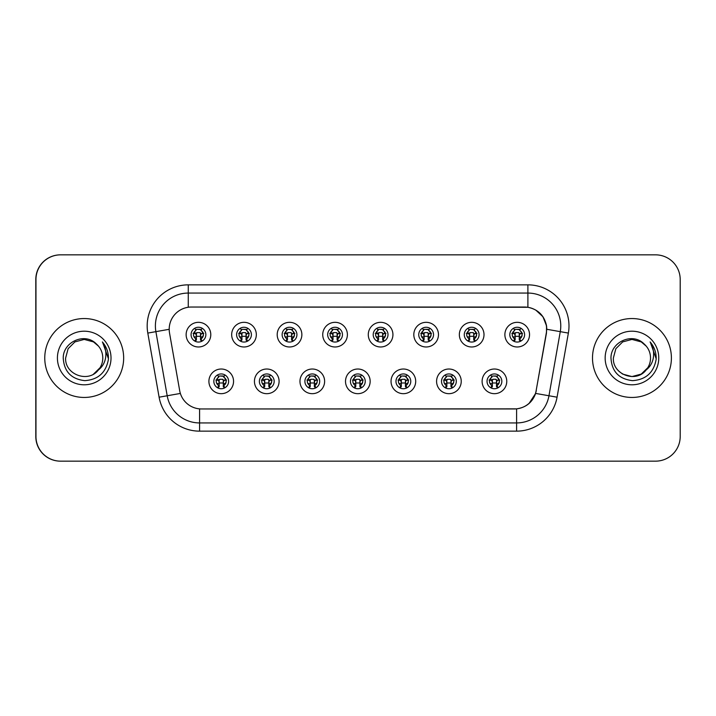 <?xml version="1.0" encoding="UTF-8"?>
<svg xmlns="http://www.w3.org/2000/svg" width="716" height="716" viewBox="0 0 716 716"><rect width="100%" height="100%" fill="white"/><g stroke="black" fill="none" stroke-linecap="round" stroke-linejoin="round"><path stroke-width="1.07" d="M279.097 381.342A12.333 12.333 0 0 1 266.764 393.675A12.333 12.333 0 0 1 254.44 381.342A12.333 12.333 0 0 1 266.764 369.017A12.333 12.333 0 0 1 279.097 381.342M259.371 381.342A7.402 7.402 0 0 0 266.764 388.743A7.402 7.402 0 0 0 274.165 381.342A7.402 7.402 0 0 0 266.764 373.949A7.402 7.402 0 0 0 259.371 381.342M324.625 381.342A12.333 12.333 0 0 1 312.301 393.675A12.333 12.333 0 0 1 299.968 381.342A12.333 12.333 0 0 1 312.301 369.017A12.333 12.333 0 0 1 324.625 381.342M304.9 381.342A7.402 7.402 0 0 0 312.301 388.743A7.402 7.402 0 0 0 319.694 381.342A7.402 7.402 0 0 0 312.301 373.949A7.402 7.402 0 0 0 304.9 381.342M370.163 381.342A12.333 12.333 0 0 1 357.839 393.675A12.333 12.333 0 0 1 345.506 381.342A12.333 12.333 0 0 1 357.839 369.017A12.333 12.333 0 0 1 370.163 381.342M350.437 381.342A7.402 7.402 0 0 0 357.839 388.743A7.402 7.402 0 0 0 365.232 381.342A7.402 7.402 0 0 0 357.839 373.949A7.402 7.402 0 0 0 350.437 381.342M415.701 381.342A12.333 12.333 0 0 1 403.368 393.675A12.333 12.333 0 0 1 391.043 381.342A12.333 12.333 0 0 1 403.368 369.017A12.333 12.333 0 0 1 415.701 381.342M395.975 381.342A7.402 7.402 0 0 0 403.368 388.743A7.402 7.402 0 0 0 410.769 381.342A7.402 7.402 0 0 0 403.368 373.949A7.402 7.402 0 0 0 395.975 381.342M461.238 381.342A12.333 12.333 0 0 1 448.905 393.675A12.333 12.333 0 0 1 436.581 381.342A12.333 12.333 0 0 1 448.905 369.017A12.333 12.333 0 0 1 461.238 381.342M441.512 381.342A7.402 7.402 0 0 0 448.905 388.743A7.402 7.402 0 0 0 456.307 381.342A7.402 7.402 0 0 0 448.905 373.949A7.402 7.402 0 0 0 441.512 381.342M506.767 381.342A12.333 12.333 0 0 1 494.443 393.675A12.333 12.333 0 0 1 482.11 381.342A12.333 12.333 0 0 1 494.443 369.017A12.333 12.333 0 0 1 506.767 381.342M487.041 381.342A7.402 7.402 0 0 0 494.443 388.743A7.402 7.402 0 0 0 501.835 381.342A7.402 7.402 0 0 0 494.443 373.949A7.402 7.402 0 0 0 487.041 381.342M233.559 381.342A12.333 12.333 0 0 1 221.226 393.675A12.333 12.333 0 0 1 208.902 381.342A12.333 12.333 0 0 1 221.226 369.017A12.333 12.333 0 0 1 233.559 381.342M213.833 381.342A7.402 7.402 0 0 0 221.226 388.743A7.402 7.402 0 0 0 228.628 381.342A7.402 7.402 0 0 0 221.226 373.949A7.402 7.402 0 0 0 213.833 381.342M256.328 334.658A12.333 12.333 0 0 1 243.995 346.983A12.333 12.333 0 0 1 231.671 334.658A12.333 12.333 0 0 1 243.995 322.325A12.333 12.333 0 0 1 256.328 334.658M236.602 334.658A7.402 7.402 0 0 0 243.995 342.051A7.402 7.402 0 0 0 251.397 334.658A7.402 7.402 0 0 0 243.995 327.257A7.402 7.402 0 0 0 236.602 334.658M301.866 334.658A12.333 12.333 0 0 1 289.533 346.983A12.333 12.333 0 0 1 277.199 334.658A12.333 12.333 0 0 1 289.533 322.325A12.333 12.333 0 0 1 301.866 334.658M282.131 334.658A7.402 7.402 0 0 0 289.533 342.051A7.402 7.402 0 0 0 296.934 334.658A7.402 7.402 0 0 0 289.533 327.257A7.402 7.402 0 0 0 282.131 334.658M347.394 334.658A12.333 12.333 0 0 1 335.07 346.983A12.333 12.333 0 0 1 322.737 334.658A12.333 12.333 0 0 1 335.07 322.325A12.333 12.333 0 0 1 347.394 334.658M327.668 334.658A7.402 7.402 0 0 0 335.07 342.051A7.402 7.402 0 0 0 342.463 334.658A7.402 7.402 0 0 0 335.07 327.257A7.402 7.402 0 0 0 327.668 334.658M392.932 334.658A12.333 12.333 0 0 1 380.608 346.983A12.333 12.333 0 0 1 368.275 334.658A12.333 12.333 0 0 1 380.608 322.325A12.333 12.333 0 0 1 392.932 334.658M373.206 334.658A7.402 7.402 0 0 0 380.608 342.051A7.402 7.402 0 0 0 388 334.658A7.402 7.402 0 0 0 380.608 327.257A7.402 7.402 0 0 0 373.206 334.658M438.469 334.658A12.333 12.333 0 0 1 426.136 346.983A12.333 12.333 0 0 1 413.812 334.658A12.333 12.333 0 0 1 426.136 322.325A12.333 12.333 0 0 1 438.469 334.658M418.744 334.658A7.402 7.402 0 0 0 426.136 342.051A7.402 7.402 0 0 0 433.538 334.658A7.402 7.402 0 0 0 426.136 327.257A7.402 7.402 0 0 0 418.744 334.658M484.007 334.658A12.333 12.333 0 0 1 471.674 346.983A12.333 12.333 0 0 1 459.341 334.658A12.333 12.333 0 0 1 471.674 322.325A12.333 12.333 0 0 1 484.007 334.658M464.272 334.658A7.402 7.402 0 0 0 471.674 342.051A7.402 7.402 0 0 0 479.076 334.658A7.402 7.402 0 0 0 471.674 327.257A7.402 7.402 0 0 0 464.272 334.658M529.536 334.658A12.333 12.333 0 0 1 517.212 346.983A12.333 12.333 0 0 1 504.878 334.658A12.333 12.333 0 0 1 517.212 322.325A12.333 12.333 0 0 1 529.536 334.658M509.81 334.658A7.402 7.402 0 0 0 517.212 342.051A7.402 7.402 0 0 0 524.604 334.658A7.402 7.402 0 0 0 517.212 327.257A7.402 7.402 0 0 0 509.81 334.658M210.79 334.658A12.333 12.333 0 0 1 198.457 346.983A12.333 12.333 0 0 1 186.133 334.658A12.333 12.333 0 0 1 198.457 322.325A12.333 12.333 0 0 1 210.79 334.658M191.065 334.658A7.402 7.402 0 0 0 198.457 342.051A7.402 7.402 0 0 0 205.859 334.658A7.402 7.402 0 0 0 198.457 327.257A7.402 7.402 0 0 0 191.065 334.658M169.2 329.235A22.196 22.196 0 0 0 169.54 333.083L179.68 390.623A22.196 22.196 0 0 0 201.536 408.961L514.294 408.961A22.196 22.196 0 0 0 536.15 390.623L546.299 333.083A22.196 22.196 0 0 0 524.443 307.039L191.396 307.039A22.196 22.196 0 0 0 169.2 329.235M167.311 254.842L60.457 254.842A24.657 24.657 0 0 0 35.8 279.509L35.8 436.491A24.657 24.657 0 0 0 60.457 461.158L167.311 461.158M44.759 358A39.452 39.452 0 0 0 84.211 397.452A39.452 39.452 0 0 0 123.662 358A39.452 39.452 0 0 0 84.211 318.548A39.452 39.452 0 0 0 44.759 358A39.452 39.452 0 0 0 84.211 397.452A39.452 39.452 0 0 0 123.662 358A39.452 39.452 0 0 0 84.211 318.548A39.452 39.452 0 0 0 44.759 358M592.499 358A39.452 39.452 0 0 0 631.951 397.452A39.452 39.452 0 0 0 671.402 358A39.452 39.452 0 0 0 631.951 318.548A39.452 39.452 0 0 0 592.499 358A39.452 39.452 0 0 0 631.951 397.452A39.452 39.452 0 0 0 671.402 358A39.452 39.452 0 0 0 631.951 318.548A39.452 39.452 0 0 0 592.499 358M191.557 307.039L527.898 307.28C538.19 309.428 544.411 315.649 546.559 325.941L546.46 333.083L535.64 393.415C532.391 402.356 526.045 407.502 516.594 408.854L201.706 408.961M147.8 333.083A41.098 41.098 0 0 1 188.272 284.852L527.898 284.852A41.098 41.098 0 0 1 568.37 333.083L557.066 397.192A41.098 41.098 0 0 1 516.594 431.148L199.576 431.148A41.098 41.098 0 0 1 159.104 397.192L147.8 333.083L155.891 331.651A32.873 32.873 0 0 1 188.272 293.068L527.898 293.068A32.873 32.873 0 0 1 560.27 331.651L548.966 395.769A32.873 32.873 0 0 1 516.594 422.932L199.576 422.932A32.873 32.873 0 0 1 167.195 395.769L155.891 331.651A32.873 32.873 0 0 1 155.39 325.941M535.711 310.019L542.961 316.758L546.559 325.941L546.8 329.279L568.37 333.083M516.594 431.148L516.594 408.854L514.464 408.961M557.066 397.192L535.64 393.415L529.008 403.529M536.32 390.623L536.186 391.321M680.2 279.509A24.657 24.657 0 0 0 655.543 254.842L60.618 254.842A24.657 24.657 0 0 0 35.961 279.509L35.961 436.491A24.657 24.657 0 0 0 60.618 461.158L655.543 461.158A24.657 24.657 0 0 0 680.2 436.491L680.2 279.509M195.996 338.928A4.931 4.931 0 0 1 195.996 330.389L194.913 328.519L195.996 330.389C192.658 333.522 192.658 336.368 195.996 338.928L194.913 340.798L195.996 338.928M203.8 333.396L200.874 333.701L200.516 337.003L202.879 336.78M200.928 330.389A4.931 4.931 0 0 1 200.928 338.928A4.931 4.931 0 0 0 200.928 330.389C204.158 333.235 204.158 336.081 200.928 338.928L202.01 340.798L200.928 338.928C204.203 335.446 204.203 332.6 200.928 330.389L202.01 328.519M201.787 341.264L200.516 340.002L200.516 333.423A0.823 0.823 0 0 0 199.692 332.6L197.231 332.6A0.823 0.823 0 0 0 196.408 333.423L196.408 340.002L195.379 340.002M201.545 340.002L200.516 340.002M195.137 341.264L196.408 340.002M199.692 329.315A4.108 4.108 0 0 1 201.348 329.664L197.231 329.315L199.692 329.315M195.575 329.664A4.108 4.108 0 0 1 197.231 329.315L195.575 329.664M200.516 337.003L200.516 333.423L199.692 332.6L197.231 332.6L196.408 333.423L196.408 337.003L196.05 333.701L193.087 333.387M194.045 336.78L196.408 337.003M193.857 333.012L196.515 333.012M196.408 336.305L200.516 336.305M200.874 333.701L203.523 333.414M193.401 333.414L196.05 333.701M218.765 385.611A4.931 4.931 0 0 1 218.765 377.072L217.682 375.202L218.765 377.072C215.427 380.205 215.427 383.051 218.765 385.611L217.682 387.481L218.765 385.611M226.569 380.08L223.634 380.384L223.285 383.687L225.647 383.463M223.696 377.072C226.927 379.919 226.927 382.765 223.696 385.611L224.77 387.481L223.696 385.611C226.972 382.129 226.972 379.283 223.696 377.072L224.77 375.202L223.696 377.072A4.931 4.931 0 0 1 223.696 385.611A4.931 4.931 0 0 0 223.696 377.072M224.556 387.956L223.285 386.685L223.285 380.106A0.823 0.823 0 0 0 222.461 379.292L220 379.292A0.823 0.823 0 0 0 219.177 380.106L219.177 386.685L218.147 386.685M224.314 386.685L223.285 386.685M217.906 387.956L219.177 386.685M222.461 375.998A4.108 4.108 0 0 1 224.117 376.348L220 375.998L222.461 375.998M218.344 376.348A4.108 4.108 0 0 1 220 375.998L218.344 376.348M223.285 383.687L223.285 380.106L222.461 379.292L220 379.292L219.177 380.106L219.177 383.687L218.819 380.384L215.856 380.08M216.814 383.463L219.177 383.687M216.626 379.695L219.284 379.695M219.177 382.988L223.285 382.988M223.634 380.384L226.292 380.106M216.169 380.106L218.819 380.384M93.501 374.092A18.58 18.58 0 0 0 102.791 358C102.683 352.37 100.535 347.672 96.338 343.922C84.819 332 63.053 341.926 63.232 358C64.064 371.559 71.251 379.104 84.801 380.652C98.146 379.695 106.013 372.606 108.402 359.396L108.447 358C108.376 351.905 106.344 346.553 102.361 341.944C105.395 346.92 106.46 352.272 105.565 358C104.679 362.887 102.325 366.861 98.486 369.895C101.314 366.431 102.746 362.466 102.791 358M93.644 374.012L100.043 367.729L98.074 370.369L93.841 373.886M98.325 370.082L98.074 370.369C87.996 383.158 64.682 374.477 65.63 358L68.118 348.71L74.92 341.908L84.211 339.42L93.501 341.908L98.611 346.249M57.414 358A26.796 26.796 0 0 0 84.211 384.796A26.796 26.796 0 0 0 111.016 358A26.796 26.796 0 0 0 84.211 331.204A26.796 26.796 0 0 0 57.414 358M102.54 342.15L108.429 358.707L102.54 342.15M641.241 374.092A18.58 18.58 0 0 0 646.423 369.653M641.411 373.994L645.814 370.369L641.393 374.003L647.783 367.729L646.172 369.957L647.783 367.729L646.226 369.895L647.783 367.729L641.241 374.092L631.951 376.58L622.66 374.092L618.893 371.219M646.226 369.895C649.054 366.431 650.486 362.466 650.531 358C650.423 352.37 648.275 347.672 644.078 343.922C632.559 332 610.793 341.926 610.972 358C611.804 371.559 618.991 379.104 632.541 380.652C645.886 379.695 653.753 372.606 656.142 359.396L656.187 358C656.116 351.905 654.084 346.553 650.101 341.944C653.135 346.92 654.2 352.272 653.305 358C652.419 362.887 650.065 366.861 646.226 369.895L645.814 370.369C635.736 383.158 612.422 374.477 613.37 358L615.858 348.71L622.66 341.908L631.951 339.42L641.241 341.908L646.351 346.249M605.154 358A26.796 26.796 0 0 0 631.951 384.796A26.796 26.796 0 0 0 658.756 358A26.796 26.796 0 0 0 631.951 331.204A26.796 26.796 0 0 0 605.154 358M650.28 342.15L656.169 358.707L650.28 342.15M241.534 338.928A4.931 4.931 0 0 1 241.534 330.389L240.451 328.519L241.534 330.389C238.186 333.522 238.186 336.368 241.534 338.928L240.451 340.798L241.534 338.928M249.338 333.396L246.402 333.701L246.053 337.003L248.416 336.78M246.465 330.389C249.696 333.235 249.696 336.081 246.465 338.928L247.539 340.798L246.465 338.928C249.741 335.446 249.741 332.6 246.465 330.389L247.539 328.519L246.465 330.389A4.931 4.931 0 0 1 246.465 338.928A4.931 4.931 0 0 0 246.465 330.389M247.315 341.264L246.053 340.002L246.053 333.423A0.823 0.823 0 0 0 245.23 332.6L242.76 332.6A0.823 0.823 0 0 0 241.945 333.423L241.945 340.002L240.916 340.002M247.083 340.002L246.053 340.002M240.674 341.264L241.945 340.002M245.23 329.315A4.108 4.108 0 0 1 246.886 329.664L242.76 329.315L245.23 329.315M241.113 329.664A4.108 4.108 0 0 1 242.76 329.315L241.113 329.664M246.053 337.003L246.053 333.423L245.23 332.6L242.76 332.6L241.945 333.423L241.945 337.003L241.587 333.701L238.625 333.387M239.583 336.78L241.945 337.003M239.395 333.012L242.053 333.012M241.945 336.305L246.053 336.305M246.402 333.701L249.061 333.414M238.938 333.414L241.587 333.701M287.062 338.928A4.931 4.931 0 0 1 287.062 330.389L285.988 328.519L287.062 330.389C283.724 333.522 283.724 336.368 287.062 338.928L285.988 340.798L287.062 338.928M294.876 333.396L291.94 333.701L291.591 337.003L293.954 336.78M292.003 330.389C295.225 333.235 295.225 336.081 292.003 338.928L293.077 340.798L292.003 338.928C295.278 335.446 295.278 332.6 292.003 330.389L293.077 328.519L292.003 330.389A4.931 4.931 0 0 1 292.003 338.928A4.931 4.931 0 0 0 292.003 330.389M292.853 341.264L291.591 340.002L291.591 333.423A0.823 0.823 0 0 0 290.768 332.6L288.297 332.6A0.823 0.823 0 0 0 287.474 333.423L287.474 340.002L286.445 340.002M292.62 340.002L291.591 340.002M286.212 341.264L287.474 340.002M290.768 329.315A4.108 4.108 0 0 1 292.414 329.664L288.297 329.315L290.768 329.315M286.651 329.664A4.108 4.108 0 0 1 288.297 329.315L286.651 329.664M291.591 337.003L291.591 333.423L290.768 332.6L288.297 332.6L287.474 333.423L287.474 337.003L287.125 333.701L284.154 333.387M285.111 336.78L287.474 337.003M284.932 333.012L287.59 333.012M287.474 336.305L291.591 336.305M291.94 333.701L294.598 333.414M284.467 333.414L287.125 333.701M332.6 338.928A4.931 4.931 0 0 1 332.6 330.389L331.526 328.519L332.6 330.389C329.262 333.522 329.262 336.368 332.6 338.928L331.526 340.798L332.6 338.928M340.413 333.396L337.478 333.701L337.12 337.003L339.482 336.78M337.531 330.389C340.762 333.235 340.762 336.081 337.531 338.928L338.614 340.798L337.531 338.928C340.807 335.446 340.807 332.6 337.531 330.389L338.614 328.519L337.531 330.389A4.931 4.931 0 0 1 337.531 338.928A4.931 4.931 0 0 0 337.531 330.389M338.391 341.264L337.12 340.002L337.12 333.423A0.823 0.823 0 0 0 336.305 332.6L333.835 332.6A0.823 0.823 0 0 0 333.012 333.423L333.012 340.002L331.982 340.002M338.149 340.002L337.12 340.002M331.75 341.264L333.012 340.002M336.305 329.315A4.108 4.108 0 0 1 337.952 329.664L333.835 329.315L336.305 329.315M332.179 329.664A4.108 4.108 0 0 1 333.835 329.315L332.179 329.664M337.12 337.003L337.12 333.423L336.305 332.6L333.835 332.6L333.012 333.423L333.012 337.003L332.663 333.701L329.691 333.387M330.649 336.78L333.012 337.003M330.47 333.012L333.128 333.012M333.012 336.305L337.12 336.305M337.478 333.701L340.127 333.414M330.004 333.414L332.663 333.701M378.137 338.928A4.931 4.931 0 0 1 378.137 330.389L377.055 328.519L378.137 330.389C374.799 333.522 374.799 336.368 378.137 338.928L377.055 340.798L378.137 338.928M385.942 333.396L383.015 333.701L382.657 337.003L385.02 336.78M383.069 338.928A4.931 4.931 0 0 0 383.069 330.389A4.931 4.931 0 0 1 383.069 338.928C386.345 335.446 386.345 332.6 383.069 330.389L384.152 328.519L383.069 330.389C386.3 333.235 386.3 336.081 383.069 338.928L384.152 340.798M383.928 341.264L382.657 340.002L382.657 333.423A0.823 0.823 0 0 0 381.834 332.6L379.373 332.6A0.823 0.823 0 0 0 378.549 333.423L378.549 340.002L377.52 340.002M383.687 340.002L382.657 340.002M377.278 341.264L378.549 340.002M381.834 329.315A4.108 4.108 0 0 1 383.49 329.664L379.373 329.315L381.834 329.315M377.717 329.664A4.108 4.108 0 0 1 379.373 329.315L377.717 329.664M382.657 337.003L382.657 333.423L381.834 332.6L379.373 332.6L378.549 333.423L378.549 337.003L378.191 333.701L375.229 333.387M376.186 336.78L378.549 337.003M375.998 333.012L378.657 333.012M378.549 336.305L382.657 336.305M383.015 333.701L385.664 333.414M375.542 333.414L378.191 333.701M264.302 385.611A4.931 4.931 0 0 1 264.302 377.072L263.22 375.202L264.302 377.072C260.955 380.205 260.955 383.051 264.302 385.611L263.22 387.481L264.302 385.611M272.107 380.08L269.171 380.384L268.822 383.687L271.185 383.463M269.234 377.072C272.465 379.919 272.465 382.765 269.234 385.611L270.308 387.481L269.234 385.611C272.51 382.129 272.51 379.283 269.234 377.072L270.308 375.202L269.234 377.072A4.931 4.931 0 0 1 269.234 385.611A4.931 4.931 0 0 0 269.234 377.072M270.084 387.956L268.822 386.685L268.822 380.106A0.823 0.823 0 0 0 267.999 379.292L265.529 379.292A0.823 0.823 0 0 0 264.714 380.106L264.714 386.685L263.676 386.685M269.851 386.685L268.822 386.685M263.443 387.956L264.714 386.685M267.999 375.998A4.108 4.108 0 0 1 269.646 376.348L265.529 375.998L267.999 375.998M263.882 376.348A4.108 4.108 0 0 1 265.529 375.998L263.882 376.348M268.822 383.687L268.822 380.106L267.999 379.292L265.529 379.292L264.714 380.106L264.714 383.687L264.356 380.384L261.385 380.08M262.342 383.463L264.714 383.687M262.163 379.695L264.822 379.695M264.714 382.988L268.822 382.988M269.171 380.384L271.829 380.106M261.698 380.106L264.356 380.384M309.831 385.611A4.931 4.931 0 0 1 309.831 377.072L308.757 375.202L309.831 377.072C306.493 380.205 306.493 383.051 309.831 385.611L308.757 387.481L309.831 385.611M317.644 380.08L314.709 380.384L314.351 383.687L316.723 383.463M314.763 377.072C317.994 379.919 317.994 382.765 314.763 385.611L315.845 387.481L314.763 385.611C318.047 382.129 318.047 379.283 314.763 377.072L315.845 375.202L314.763 377.072A4.931 4.931 0 0 1 314.763 385.611A4.931 4.931 0 0 0 314.763 377.072M315.622 387.956L314.351 386.685L314.351 380.106A0.823 0.823 0 0 0 313.536 379.292L311.066 379.292A0.823 0.823 0 0 0 310.243 380.106L310.243 386.685L309.214 386.685M315.389 386.685L314.351 386.685M308.981 387.956L310.243 386.685M313.536 375.998A4.108 4.108 0 0 1 315.183 376.348L311.066 375.998L313.536 375.998M309.419 376.348A4.108 4.108 0 0 1 311.066 375.998L309.419 376.348M314.351 383.687L314.351 380.106L313.536 379.292L311.066 379.292L310.243 380.106L310.243 383.687L309.894 380.384L306.922 380.08M307.88 383.463L310.243 383.687M307.701 379.695L310.359 379.695M310.243 382.988L314.351 382.988M314.709 380.384L317.367 380.106M307.236 380.106L309.894 380.384M355.369 385.611A4.931 4.931 0 0 1 355.369 377.072L354.295 375.202L355.369 377.072C352.03 380.205 352.03 383.051 355.369 385.611L354.295 387.481L355.369 385.611M363.182 380.08L360.246 380.384L359.888 383.687L362.251 383.463M360.3 377.072C363.531 379.919 363.531 382.765 360.3 385.611L361.383 387.481L360.3 385.611C363.576 382.129 363.576 379.283 360.3 377.072L361.383 375.202L360.3 377.072A4.931 4.931 0 0 1 360.3 385.611A4.931 4.931 0 0 0 360.3 377.072M361.159 387.956L359.888 386.685L359.888 380.106A0.823 0.823 0 0 0 359.065 379.292L356.604 379.292A0.823 0.823 0 0 0 355.78 380.106L355.78 386.685L354.751 386.685M360.918 386.685L359.888 386.685M354.51 387.956L355.78 386.685M359.065 375.998A4.108 4.108 0 0 1 360.721 376.348L356.604 375.998L359.065 375.998M354.948 376.348A4.108 4.108 0 0 1 356.604 375.998L354.948 376.348M359.888 383.687L359.888 380.106L359.065 379.292L356.604 379.292L355.78 380.106L355.78 383.687L355.431 380.384L352.46 380.08M353.418 383.463L355.78 383.687M353.239 379.695L355.888 379.695M355.78 382.988L359.888 382.988M360.246 380.384L362.896 380.106M352.773 380.106L355.431 380.384M423.675 338.928A4.931 4.931 0 0 1 423.675 330.389L422.592 328.519L423.675 330.389C420.328 333.522 420.328 336.368 423.675 338.928L422.592 340.798L423.675 338.928M431.48 333.396L428.544 333.701L428.195 337.003L430.558 336.78M428.607 338.928A4.931 4.931 0 0 0 428.607 330.389A4.931 4.931 0 0 1 428.607 338.928C431.882 335.446 431.882 332.6 428.607 330.389L429.681 328.519L428.607 330.389C431.838 333.235 431.838 336.081 428.607 338.928L429.681 340.798M429.457 341.264L428.195 340.002L428.195 333.423A0.823 0.823 0 0 0 427.371 332.6L424.91 332.6A0.823 0.823 0 0 0 424.087 333.423L424.087 340.002L423.058 340.002M429.224 340.002L428.195 340.002M422.816 341.264L424.087 340.002M427.371 329.315A4.108 4.108 0 0 1 429.027 329.664L424.91 329.315L427.371 329.315M423.254 329.664A4.108 4.108 0 0 1 424.91 329.315L423.254 329.664M428.195 337.003L428.195 333.423L427.371 332.6L424.91 332.6L424.087 333.423L424.087 337.003L423.729 333.701L420.766 333.387M421.724 336.78L424.087 337.003M421.536 333.012L424.194 333.012M424.087 336.305L428.195 336.305M428.544 333.701L431.202 333.414M421.08 333.414L423.729 333.701M469.213 338.928A4.931 4.931 0 0 1 469.213 330.389L468.13 328.519L469.213 330.389C465.865 333.522 465.865 336.368 469.213 338.928L468.13 340.798L469.213 338.928M477.017 333.396L474.082 333.701L473.732 337.003L476.095 336.78M474.144 338.928A4.931 4.931 0 0 0 474.144 330.389A4.931 4.931 0 0 1 474.144 338.928C477.42 335.446 477.42 332.6 474.144 330.389L475.218 328.519L474.144 330.389C477.366 333.235 477.366 336.081 474.144 338.928L475.218 340.798M474.994 341.264L473.732 340.002L473.732 333.423A0.823 0.823 0 0 0 472.909 332.6L470.439 332.6A0.823 0.823 0 0 0 469.615 333.423L469.615 340.002L468.586 340.002M474.762 340.002L473.732 340.002M468.353 341.264L469.615 340.002M472.909 329.315A4.108 4.108 0 0 1 474.556 329.664L470.439 329.315L472.909 329.315M468.792 329.664A4.108 4.108 0 0 1 470.439 329.315L468.792 329.664M473.732 337.003L473.732 333.423L472.909 332.6L470.439 332.6L469.615 333.423L469.615 337.003L469.266 333.701L466.295 333.387M467.253 336.78L469.615 337.003M467.074 333.012L469.732 333.012M469.615 336.305L473.732 336.305M474.082 333.701L476.74 333.414M466.608 333.414L469.266 333.701M514.741 338.928A4.931 4.931 0 0 1 514.741 330.389L513.667 328.519L514.741 330.389C511.403 333.522 511.403 336.368 514.741 338.928L513.667 340.798L514.741 338.928M522.555 333.396L519.619 333.701L519.261 337.003L521.624 336.78M520.756 328.519L519.673 330.389A4.931 4.931 0 0 1 519.673 338.928C522.948 335.446 522.948 332.6 519.673 330.389C522.904 333.235 522.904 336.081 519.673 338.928L520.756 340.798M520.532 341.264L519.261 340.002L519.261 333.423A0.823 0.823 0 0 0 518.447 332.6L515.976 332.6A0.823 0.823 0 0 0 515.153 333.423L515.153 340.002L514.124 340.002M520.29 340.002L519.261 340.002M513.891 341.264L515.153 340.002M518.447 329.315A4.108 4.108 0 0 1 520.093 329.664L515.976 329.315L518.447 329.315M514.321 329.664A4.108 4.108 0 0 1 515.976 329.315L514.321 329.664M519.261 337.003L519.261 333.423L518.447 332.6L515.976 332.6L515.153 333.423L515.153 337.003L514.804 333.701L511.833 333.387M512.79 336.78L515.153 337.003M512.611 333.012L515.269 333.012M515.153 336.305L519.261 336.305M519.619 333.701L522.277 333.414M512.146 333.414L514.804 333.701M400.906 385.611A4.931 4.931 0 0 1 400.906 377.072L399.823 375.202L400.906 377.072C397.568 380.205 397.568 383.051 400.906 385.611L399.823 387.481L400.906 385.611M408.711 380.08L405.784 380.384L405.426 383.687L407.789 383.463M406.912 375.202L405.838 377.072A4.931 4.931 0 0 1 405.838 385.611C409.113 382.129 409.113 379.283 405.838 377.072C409.069 379.919 409.069 382.765 405.838 385.611L406.912 387.481M406.697 387.956L405.426 386.685L405.426 380.106A0.823 0.823 0 0 0 404.603 379.292L402.141 379.292A0.823 0.823 0 0 0 401.318 380.106L401.318 386.685L400.289 386.685M406.455 386.685L405.426 386.685M400.047 387.956L401.318 386.685M404.603 375.998A4.108 4.108 0 0 1 406.258 376.348L402.141 375.998L404.603 375.998M400.486 376.348A4.108 4.108 0 0 1 402.141 375.998L400.486 376.348M405.426 383.687L405.426 380.106L404.603 379.292L402.141 379.292L401.318 380.106L401.318 383.687L400.96 380.384L397.998 380.08M398.955 383.463L401.318 383.687M398.767 379.695L401.425 379.695M401.318 382.988L405.426 382.988M405.784 380.384L408.433 380.106M398.311 380.106L400.96 380.384M446.444 385.611A4.931 4.931 0 0 1 446.444 377.072L445.361 375.202L446.444 377.072C443.097 380.205 443.097 383.051 446.444 385.611L445.361 387.481L446.444 385.611M454.248 380.08L451.313 380.384L450.964 383.687L453.326 383.463M451.375 377.072C454.606 379.919 454.606 382.765 451.375 385.611L452.449 387.481L451.375 385.611C454.651 382.129 454.651 379.283 451.375 377.072L452.449 375.202L451.375 377.072A4.931 4.931 0 0 1 451.375 385.611A4.931 4.931 0 0 0 451.375 377.072M452.226 387.956L450.964 386.685L450.964 380.106A0.823 0.823 0 0 0 450.14 379.292L447.67 379.292A0.823 0.823 0 0 0 446.856 380.106L446.856 386.685L445.826 386.685M451.993 386.685L450.964 386.685M445.585 387.956L446.856 386.685M450.14 375.998A4.108 4.108 0 0 1 451.787 376.348L447.67 375.998L450.14 375.998M446.023 376.348A4.108 4.108 0 0 1 447.67 375.998L446.023 376.348M450.964 383.687L450.964 380.106L450.14 379.292L447.67 379.292L446.856 380.106L446.856 383.687L446.498 380.384L443.526 380.08M444.484 383.463L446.856 383.687M444.305 379.695L446.963 379.695M446.856 382.988L450.964 382.988M451.313 380.384L453.971 380.106M443.839 380.106L446.498 380.384M491.973 385.611A4.931 4.931 0 0 1 491.973 377.072L490.899 375.202L491.973 377.072C488.634 380.205 488.634 383.051 491.973 385.611L490.899 387.481L491.973 385.611M499.786 380.08L496.85 380.384L496.492 383.687L498.864 383.463M496.904 377.072C500.135 379.919 500.135 382.765 496.904 385.611L497.987 387.481L496.904 385.611C500.189 382.129 500.189 379.283 496.904 377.072L497.987 375.202L496.904 377.072A4.931 4.931 0 0 1 496.904 385.611A4.931 4.931 0 0 0 496.904 377.072M497.763 387.956L496.492 386.685L496.492 380.106A0.823 0.823 0 0 0 495.678 379.292L493.208 379.292A0.823 0.823 0 0 0 492.384 380.106L492.384 386.685L491.355 386.685M497.531 386.685L496.492 386.685M491.122 387.956L492.384 386.685M495.678 375.998A4.108 4.108 0 0 1 497.325 376.348L493.208 375.998L495.678 375.998M491.561 376.348A4.108 4.108 0 0 1 493.208 375.998L491.561 376.348M496.492 383.687L496.492 380.106L495.678 379.292L493.208 379.292L492.384 380.106L492.384 383.687L492.035 380.384L489.064 380.08M490.021 383.463L492.384 383.687M489.842 379.695L492.501 379.695M492.384 382.988L496.492 382.988M496.85 380.384L499.508 380.106M489.377 380.106L492.035 380.384M527.898 284.852L527.898 307.28M155.891 331.651L169.2 329.306M199.576 431.148L199.576 408.872M159.104 397.192L180.369 393.442M188.272 284.852L188.272 307.262M193.526 334.658A4.931 4.931 0 0 1 195.996 330.389M216.295 381.342A4.931 4.931 0 0 1 218.765 377.072M239.063 334.658A4.931 4.931 0 0 1 241.534 330.389M284.601 334.658A4.931 4.931 0 0 1 287.062 330.389M330.139 334.658A4.931 4.931 0 0 1 332.6 330.389M375.667 334.658A4.931 4.931 0 0 1 378.137 330.389M261.832 381.342A4.931 4.931 0 0 1 264.302 377.072M307.37 381.342A4.931 4.931 0 0 1 309.831 377.072M352.907 381.342A4.931 4.931 0 0 1 355.369 377.072M421.205 334.658A4.931 4.931 0 0 1 423.675 330.389M466.743 334.658A4.931 4.931 0 0 1 469.213 330.389M512.28 334.658A4.931 4.931 0 0 1 514.741 330.389M519.673 330.389A4.931 4.931 0 0 1 519.673 338.928M398.436 381.342A4.931 4.931 0 0 1 400.906 377.072M405.838 377.072A4.931 4.931 0 0 1 405.838 385.611M443.974 381.342A4.931 4.931 0 0 1 446.444 377.072M489.511 381.342A4.931 4.931 0 0 1 491.973 377.072M195.584 334.059L196.408 333.423M201.348 334.068L200.516 333.423M202.163 333.012L202.163 333.549M194.761 333.012L194.761 333.54M224.117 380.76L223.285 380.106M218.353 380.751L219.177 380.106M224.931 379.695L224.931 380.232M217.53 379.695L217.53 380.232M241.122 334.059L241.945 333.423M246.886 334.068L246.053 333.423M247.7 333.012L247.7 333.549M240.299 333.012L240.299 333.54M286.66 334.059L287.474 333.423M292.423 334.068L291.591 333.423M293.229 333.012L293.229 333.549M285.836 333.012L285.836 333.54M332.197 334.059L333.012 333.423M337.952 334.068L337.12 333.423M338.766 333.012L338.766 333.549M331.365 333.012L331.365 333.54M377.735 334.059L378.549 333.423M383.49 334.068L382.657 333.423M384.304 333.012L384.304 333.549M376.902 333.012L376.902 333.54M269.655 380.76L268.822 380.106M263.891 380.751L264.714 380.106M270.46 379.695L270.46 380.232M263.067 379.695L263.067 380.232M315.183 380.76L314.351 380.106M309.428 380.751L310.243 380.106M315.998 379.695L315.998 380.232M308.605 379.695L308.605 380.232M360.721 380.76L359.888 380.106M354.966 380.751L355.78 380.106M361.535 379.695L361.535 380.232M354.134 379.695L354.134 380.232M423.263 334.059L424.087 333.423M429.027 334.068L428.195 333.423M429.842 333.012L429.842 333.549M422.44 333.012L422.44 333.54M468.801 334.059L469.615 333.423M474.565 334.068L473.732 333.423M475.37 333.012L475.37 333.549M467.978 333.012L467.978 333.54M514.339 334.059L515.153 333.423M520.093 334.068L519.261 333.423M520.908 333.012L520.908 333.549M513.515 333.012L513.515 333.54M406.258 380.76L405.426 380.106M400.495 380.751L401.318 380.106M407.073 379.695L407.073 380.232M399.671 379.695L399.671 380.232M451.796 380.76L450.964 380.106M446.032 380.751L446.856 380.106M452.601 379.695L452.601 380.232M445.209 379.695L445.209 380.232M497.325 380.76L496.492 380.106M491.57 380.751L492.384 380.106M498.139 379.695L498.139 380.232M490.746 379.695L490.746 380.232"/></g></svg>
